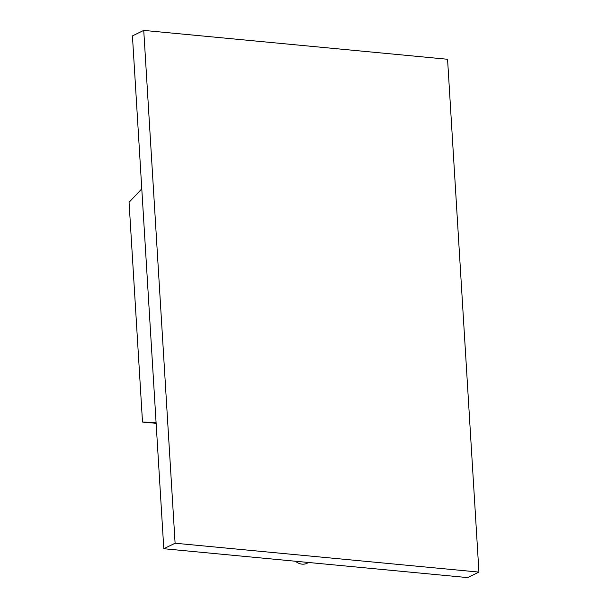 <?xml version="1.0" encoding="UTF-8"?>
<svg xmlns="http://www.w3.org/2000/svg" width="608" height="608" viewBox="0 0 608 608"><rect width="100%" height="100%" fill="white"/><g stroke="black" fill="none" stroke-linecap="round" stroke-linejoin="round"><path stroke-width="0.91" d="M163.795 548.728L467.628 577.6L478.937 572.098L175.104 543.225L163.795 548.728L132.43 35.902L143.739 30.4L175.104 543.225M143.739 30.4L447.564 59.272L478.937 572.098M308.651 562.491L307.086 563.259A13.285 10.936 -116 0 1 295.427 561.237M156.127 423.32L142.508 422.074L156.066 422.302M142.508 422.074L129.063 202.304L141.786 188.822"/></g></svg>
